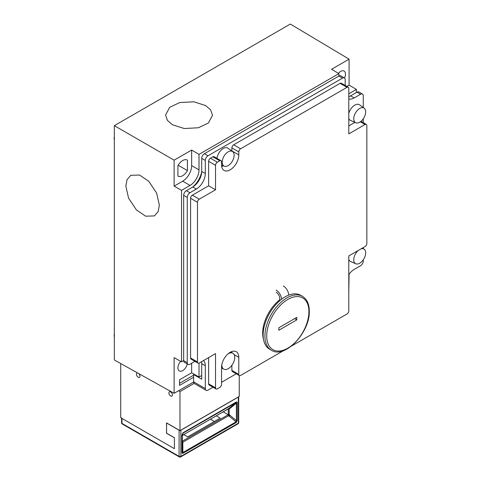 <?xml version="1.0" encoding="UTF-8"?>
<svg xmlns="http://www.w3.org/2000/svg" width="481" height="481" viewBox="0 0 481 481"><rect width="100%" height="100%" fill="white"/><g stroke="black" fill="none" stroke-linecap="round" stroke-linejoin="round"><path stroke-width="0.72" d="M125.842 186.105L127.02 179.714L130.748 175.325L139.55 175.018L148.767 181.277L156.62 193.067L159.355 205.116L158.177 211.514L154.449 215.897L145.647 216.203L136.43 209.944L128.577 198.154L125.842 186.105M114.34 136.303A12.061 6.962 120 0 0 114.159 138.414A12.061 6.962 120 0 0 114.34 140.32M114.34 333.303A12.061 6.962 120 0 0 114.159 335.419A12.061 6.962 120 0 0 114.34 337.325M199.014 154.377L191.654 150.054L191.654 165.632L199.014 169.883L199.014 154.377L338.913 73.611L338.913 76.046L204.401 153.71A3.812 2.201 120 0 0 201.707 158.375L201.707 171.44L205.303 173.515L205.303 160.45A3.812 2.201 120 0 1 207.996 155.784L342.508 78.12A3.812 2.201 -60 0 1 344.414 77.934A3.812 2.201 -60 0 1 345.202 79.678L345.202 85.456M199.014 169.883A12.698 7.329 -60 0 1 190.037 185.438L181.547 190.338L181.547 361.832L183.658 360.612A3.812 2.201 120 0 0 184.451 362.355L188.041 364.43A3.812 2.201 120 0 0 189.947 364.243L194.949 361.357M199.014 363.131L199.014 377.05L201.707 375.493M356.385 92.508L356.385 89.394L348.791 93.777M184.602 192.436L185.011 191.865M201.707 171.711A17.015 9.824 -60 0 1 192.965 186.85M202.068 156.614L202.357 155.976M205.658 105.567L210.606 109.836L212.542 115.278L208.405 123.01L198.376 127.766L184.241 128.523L172.439 124.753L167.49 120.484L165.554 115.043L169.691 107.311L179.72 102.555L193.855 101.798L205.658 105.567M191.654 150.054L174.122 160.173L114.34 125.661L290.338 24.05L349.086 59.163L331.553 69.282L338.913 73.611M349.086 59.163L349.086 85.107L346.843 86.4M338.456 73.34A6.728 3.884 -60 0 1 344.077 71.05A6.728 3.884 -60 0 1 345.472 74.128A6.728 3.884 -60 0 1 344.51 77.994M356.385 89.394L349.086 85.107M348.791 292.466L349.086 274.2M114.34 125.661L114.34 359.992L174.122 393.314L193.633 382.046M174.122 160.173L174.122 186.123L181.547 190.338M181.547 361.832L174.122 357.617L174.122 393.314M191.654 165.632A12.698 7.329 -60 0 1 182.672 181.187L174.122 186.123M177.916 176.076L177.916 165.662A9.271 5.351 -60 0 1 187.307 160.095A9.271 5.351 -60 0 1 187.434 160.167L187.434 170.581A9.271 5.351 -60 0 1 178.036 176.148A9.271 5.351 -60 0 1 177.916 176.076M178.162 165.23L187.434 170.581M180.646 361.321A6.728 3.884 120 0 0 177.916 367.875A6.728 3.884 120 0 0 179.305 370.953A6.728 3.884 120 0 0 187.253 363.979M191.654 363.257L191.654 372.799L179.527 379.798L179.527 385.395L193.627 377.254M191.654 372.799L199.014 377.05M179.527 383.321L193.627 375.18M200.824 176.443L200.824 175M194.168 383.375L179.978 391.564L178.565 390.746M239.243 375.523L239.243 396.44L179.978 430.657L166.51 422.877L166.6 433.195M170.641 395.971A2.477 1.431 -120 0 0 171.879 396.091A2.477 1.431 -120 0 0 172.258 394.107A2.477 1.431 -120 0 0 170.641 391.925A2.477 1.431 -120 0 0 169.402 391.805A2.477 1.431 -120 0 0 169.023 393.789A2.477 1.431 -120 0 0 170.641 395.971M137.668 372.997A2.477 1.431 -120 0 0 136.983 373.088A2.477 1.431 -120 0 0 136.604 375.072A2.477 1.431 -120 0 0 138.221 377.254A2.477 1.431 -120 0 0 139.46 377.381A2.477 1.431 -120 0 0 138.72 373.581M166.51 433.249L174.411 437.806L174.411 448.695L174.411 437.704L166.51 433.14L166.6 422.931M120.713 363.546L120.713 417.694L174.411 448.695L121.97 418.422A1.269 0.734 180 0 1 121.597 417.899M179.978 391.564L179.978 430.657M121.97 418.422L121.97 423.394L179.082 456.367L179.082 430.242L166.51 422.979M216.252 415.825L220.208 418.109L187.698 436.874L183.742 434.59M223.166 411.832L228.198 414.736L182.311 441.209M181.938 452.35L181.938 434.896A1.269 0.734 180 0 0 182.311 434.379L182.311 451.833L182.846 452.567A1.269 0.734 60 0 1 183.008 453.252C182.245 453.517 181.89 453.216 181.938 452.35A1.269 0.734 180 0 0 182.311 451.833L182.311 434.379L182.846 433.255L236.051 402.543L236.381 403.162L229.172 409.103L229.172 414.67A1.269 0.734 180 0 1 228.277 414.454L228.198 414.736M179.082 430.242A1.269 0.734 0 0 0 179.563 430.411M180.393 430.411A1.269 0.734 0 0 0 180.874 430.242L238.348 397.059A1.269 0.734 180 0 0 238.648 396.783M237.277 402.946L237.277 420.4L236.213 422.54A1.269 0.734 60 0 0 236.051 421.849L236.381 420.616L236.381 403.162A1.269 0.734 0 0 0 237.277 402.946C237.331 402.08 236.977 401.779 236.213 402.038A1.269 0.734 -120 0 1 236.051 402.543L228.649 408.646A1.269 0.734 60 0 1 228.547 408.724A1.269 0.734 60 0 1 228.427 408.772M228.289 408.567L228.277 408.892A1.269 0.734 180 0 0 229.172 409.103L229.75 408.098L228.547 408.724L182.744 435.167L182.311 436.159L182.846 435.089A1.269 0.734 60 0 1 182.744 435.167L182.744 435.167A1.269 0.734 60 0 1 182.63 435.215M229.75 408.098L182.846 435.089L182.846 433.255A1.269 0.734 -120 0 0 183.008 432.756L236.213 402.038M237.277 420.4A1.269 0.734 0 0 1 236.381 420.616L229.172 414.67L229.75 415.8L228.649 415.746A1.269 0.734 -120 0 0 227.916 414.881M182.419 443.127L182.846 442.189A1.269 0.734 -120 0 0 182.311 441.468M182.419 435.419L181.956 435.317M229.75 415.8L228.289 414.796M210.413 419.192L214.37 421.476M205.303 388.558L193.627 381.818L193.627 374.561L201.707 379.226L201.707 363.672L205.303 365.746L205.303 388.558A3.812 2.201 120 0 0 206.09 390.301A3.812 2.201 120 0 0 207.996 390.115L212.999 387.223M201.527 361.706A12.698 7.329 -60 0 1 201.707 363.672M201.707 171.44A12.698 7.329 120 0 1 192.731 186.989L186.351 190.674A3.812 2.201 -60 0 0 183.658 195.34L183.658 360.612L187.253 362.686A3.812 2.201 120 0 0 188.041 364.43M342.508 78.12L338.913 76.046A3.812 2.201 -60 0 1 340.819 75.86L344.414 77.934M348.791 96.681A12.698 7.329 120 0 0 350.589 95.851L354.178 97.926L360.558 94.246A3.812 2.201 120 0 1 362.458 94.054L358.868 91.985A3.812 2.201 120 0 0 356.962 92.172L350.589 95.851M363.251 107.504L363.251 95.803A3.812 2.201 120 0 0 362.458 94.054M348.791 98.96A12.698 7.329 120 0 0 354.178 97.926M183.658 195.34L187.253 197.414A3.812 2.201 -60 0 1 189.947 192.749L196.32 189.063A12.698 7.329 120 0 0 205.303 173.515M187.253 197.414L187.253 362.686M203.505 360.564A12.698 7.329 -60 0 1 205.303 365.746M221.555 382.287L236.255 373.797M348.791 274.609A12.698 7.329 -60 0 1 354.178 269.426L360.558 265.74A3.812 2.201 -60 0 0 363.251 261.075L363.251 259.842M363.251 248.515L363.251 247.595M363.251 122.625L363.251 118.825M340.085 83.357L346.999 87.35L240.59 148.785L233.676 144.793L340.085 83.357A2.537 1.467 -60 0 1 341.354 83.231L348.268 87.223A2.537 1.467 -60 0 1 348.791 88.384L348.791 133.904L365.043 124.519A2.537 1.467 -60 0 1 366.318 124.399A2.537 1.467 -60 0 1 366.841 125.559L366.841 243.452A2.537 1.467 -60 0 1 365.043 246.561L348.791 255.946L348.791 310.9A2.537 1.467 -60 0 1 346.999 314.009L291.582 346.001M354.912 122.39L348.791 125.92M283.519 350.655L240.59 375.445A2.537 1.467 -60 0 1 239.322 375.565L232.407 371.572A2.537 1.467 -60 0 1 231.878 370.412L231.878 365.32M231.86 352.693A12.193 7.041 120 0 0 231.734 351.581M239.322 375.565A2.537 1.467 -60 0 1 238.792 374.404L238.792 357.299A12.193 7.041 120 0 0 236.267 351.713A12.193 7.041 120 0 0 226.876 354.984A12.193 7.041 120 0 0 221.555 367.25L221.555 384.361A2.537 1.467 120 0 1 219.757 387.47L217.334 388.87A2.537 1.467 -60 0 1 216.065 388.997L209.151 385.004A2.537 1.467 -60 0 1 208.622 383.838L215.536 387.83L215.536 353.613L199.284 362.999A2.537 1.467 -60 0 1 198.016 363.125A2.537 1.467 -60 0 1 197.487 361.965L197.487 202.285A2.537 1.467 -60 0 1 199.284 199.176L215.536 189.791L215.536 165.32A2.537 1.467 -60 0 1 217.334 162.211L219.757 160.81A2.537 1.467 -60 0 1 221.026 160.684A2.537 1.467 -60 0 1 221.555 161.844L221.555 164.857A12.193 7.041 -60 0 0 224.08 170.436A12.193 7.041 -60 0 0 233.471 167.172A12.193 7.041 -60 0 0 238.792 154.9L238.792 151.894L231.878 147.901L231.878 150.908A12.193 7.041 -60 0 1 231.878 151.028M208.622 357.605L208.622 383.838M198.016 363.125L191.101 359.133A2.537 1.467 -60 0 1 190.572 357.972L197.487 361.965M219.757 160.81L212.842 156.818L210.419 158.219A2.537 1.467 -60 0 0 208.622 161.327L208.622 185.798L192.37 195.184A2.537 1.467 -60 0 0 190.572 198.292L190.572 357.972M212.842 156.818A2.537 1.467 -60 0 1 214.111 156.692L221.026 160.684M223.358 165.783A12.193 7.041 -60 0 1 221.699 166.576M233.676 144.793A2.537 1.467 120 0 0 231.878 147.901M193.627 381.818A3.812 2.201 120 0 0 194.414 383.561L206.09 390.301M193.627 374.561L194.168 374.248M240.59 148.785A2.537 1.467 120 0 0 238.792 151.894M216.065 388.997A2.537 1.467 -60 0 1 215.536 387.83M346.999 87.35A2.537 1.467 -60 0 1 348.268 87.223M208.622 185.798L215.536 189.791M263.468 339.219A29.209 16.865 -60 0 1 279.738 299.801L280.393 300.18M276.148 292.183A5.081 2.934 -120 0 1 279.738 298.4L279.738 299.801M281.535 299.266A7.618 4.401 -120 0 0 276.148 290.109M288.72 295.118A7.618 4.401 -120 0 0 283.333 285.961M300.685 295.304A31.115 17.965 120 0 0 276.707 303.643A31.115 17.965 120 0 0 263.131 334.95A31.115 17.965 120 0 0 269.57 349.194L271.368 350.234A31.115 17.965 120 0 1 264.923 335.991A31.115 17.965 120 0 1 264.923 335.876A31.115 17.965 120 0 1 278.547 304.629A31.115 17.965 120 0 1 302.477 296.344L300.685 295.304M278.842 327.747L278.842 330.237L296.801 319.865L296.801 317.376L278.842 327.747M294.649 318.62L296.801 319.865M228.012 353.884A9.145 5.279 120 0 1 232.858 353.264A9.145 5.279 120 0 1 234.752 357.449A9.145 5.279 -60 0 1 230.76 366.654A9.145 5.279 -60 0 1 223.719 369.101A9.145 5.279 -60 0 1 221.825 364.917A9.145 5.279 120 0 1 221.831 364.598M348.791 259.481A9.043 5.219 120 0 0 350.577 261.484L355.766 263.78A8.436 4.87 120 0 0 362.163 261.201A8.436 4.87 120 0 0 365.674 252.892A8.436 4.87 -60 0 0 364.183 249.2L362.548 248.004M358.321 250.439A8.436 4.87 -60 0 0 353.745 259.782A8.436 4.87 120 0 0 355.766 263.78M361.099 248.839A8.436 4.87 -60 0 1 364.183 249.2M348.791 113.468A9.043 5.219 -60 0 1 359.602 104.84L364.183 108.183A8.436 4.87 -60 0 1 365.674 111.881A8.436 4.87 120 0 1 362.163 120.19A8.436 4.87 120 0 1 355.766 122.763L350.577 120.472A9.043 5.219 120 0 1 348.791 118.464M364.183 108.183A8.436 4.87 -60 0 0 357.599 110.101A8.436 4.87 -60 0 0 353.745 118.771A8.436 4.87 120 0 0 355.766 122.763M216.949 158.333A9.043 5.219 -60 0 1 221.488 149.813A9.043 5.219 -60 0 1 228.054 148.232L232.63 151.575A8.436 4.87 -60 0 1 234.127 155.273A8.436 4.87 120 0 1 230.615 163.576A8.436 4.87 120 0 1 224.212 166.155L221.555 164.983M232.63 151.575A8.436 4.87 -60 0 0 226.052 153.493A8.436 4.87 -60 0 0 222.198 162.157A8.436 4.87 120 0 0 224.212 166.155M182.672 181.187L190.037 185.438M228.277 408.892L228.277 414.454M121.597 418.205L121.597 422.877A1.269 0.734 180 0 0 121.97 423.394A1.269 0.734 120 0 0 122.234 423.977L179.341 456.95A1.269 0.734 120 0 1 179.082 456.367A1.269 0.734 0 0 0 180.874 456.367L238.348 423.19A1.269 0.734 60 0 1 238.083 423.773A1.269 1.269 0 0 0 238.714 422.673A1.269 0.734 180 0 1 238.348 423.19L238.348 397.059M180.874 430.242L180.874 456.367A1.269 0.734 60 0 1 180.615 456.95A1.269 1.269 0 0 1 179.341 456.95M181.938 434.896L183.008 432.756M236.213 422.54L183.008 453.252M236.051 421.849L228.649 415.746L182.846 442.189L182.846 452.567L236.051 421.849M356.962 92.172L360.558 94.246M204.401 153.71L207.996 155.784M201.707 158.375L205.303 160.45M192.731 186.989L196.32 189.063M186.351 190.674L189.947 192.749M210.419 158.219L217.334 162.211M231.878 150.908L238.792 154.9M360.347 121.807L365.043 124.519M238.792 374.404L231.878 370.412M238.792 357.299L234.121 354.599M190.572 198.292L197.487 202.285M192.37 195.184L199.284 199.176M208.622 161.327L215.536 165.32M308.922 311.622A29.84 17.232 120 0 0 287.866 299.41A29.84 17.232 120 0 0 266.721 335.882A29.84 17.232 120 0 0 266.721 335.991A29.84 17.232 120 0 0 287.776 348.202A29.84 17.232 120 0 0 308.922 311.73A29.84 17.232 120 0 0 308.922 311.622M238.714 422.673L238.714 396.741M121.597 422.877A1.269 1.269 0 0 0 122.234 423.977M238.083 423.773L180.615 456.95M360.984 121.32L366.318 124.399M271.368 350.234C284.83 359.289 310.083 332.275 309.295 311.219L309.295 311.105C309.241 304.076 306.974 299.152 302.477 296.344M223.719 369.101L221.555 367.857M232.858 353.264L230.712 352.026"/></g></svg>
